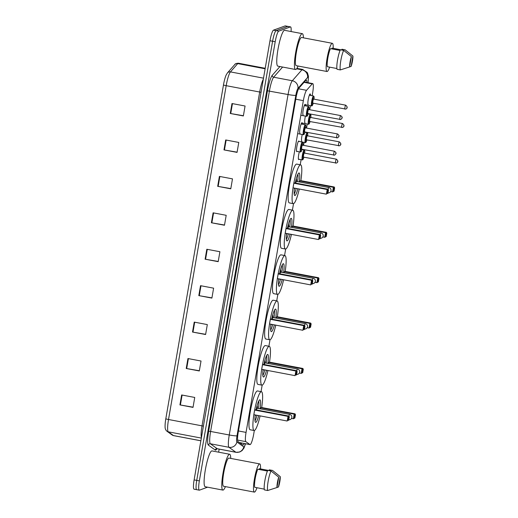 <?xml version="1.0" encoding="UTF-8"?>
<svg xmlns="http://www.w3.org/2000/svg" width="518" height="518" viewBox="0 0 518 518"><rect width="100%" height="100%" fill="white"/><g stroke="black" fill="none" stroke-linecap="round" stroke-linejoin="round"><path stroke-width="0.78" d="M297.177 151.386A5.4 0.894 -79.3 0 1 296.905 151.644A5.4 0.894 -79.3 0 1 296.814 151.657A5.4 0.894 -79.3 0 1 296.892 146.445A5.4 0.894 -79.3 0 1 298.731 141.051A5.4 0.894 -79.3 0 1 298.821 141.038A5.4 0.894 -79.3 0 1 299.067 141.433M299.98 133.307A5.4 0.894 -79.3 0 1 300.064 128.095A5.4 0.894 -79.3 0 1 301.903 122.701A5.4 0.894 -79.3 0 1 301.994 122.695A5.4 0.894 -79.3 0 1 302.318 124.197M303.153 114.964A5.4 0.894 -79.3 0 1 303.231 109.751A5.4 0.894 -79.3 0 1 305.07 104.358A5.4 0.894 -79.3 0 1 305.16 104.345A5.4 0.894 -79.3 0 1 305.49 105.847M299.041 159.304A5.4 0.894 -79.3 0 1 298.763 159.57A5.4 0.894 -79.3 0 1 298.672 159.576A5.4 0.894 -79.3 0 1 299.333 151.793M301.839 141.233A5.4 0.894 -79.3 0 1 302.234 134.486M305.011 122.883A5.4 0.894 -79.3 0 1 305.406 116.142M308.178 104.539A5.4 0.894 -79.3 0 1 308.262 99.32A5.4 0.894 -79.3 0 1 310.101 93.933A5.4 0.894 -79.3 0 1 310.191 93.92A5.4 0.894 -79.3 0 1 310.515 95.422M312.16 95.733L312.652 92.884A10.127 1.671 100.7 0 0 312.717 83.592A10.127 1.671 100.7 0 0 312.205 83.877L306.546 90.313A10.127 1.671 100.7 0 0 303.354 100.641L246.05 432.4A10.127 1.671 100.7 0 0 245.862 441.634L249.909 444.541A10.127 1.671 100.7 0 0 250.026 444.599A10.127 1.671 100.7 0 0 250.194 444.58A10.127 1.671 100.7 0 0 253.729 433.98L254.332 430.503M261.046 391.627L262.166 385.133M268.887 346.257L270.007 339.763M276.722 300.887L277.842 294.392M284.557 255.51L285.677 249.022M292.398 210.14L293.518 203.652M300.233 164.769L301.107 159.693M302.836 149.715L302.894 149.372M303.58 145.377L304.092 142.411M305.821 132.427L305.879 132.084M306.565 128.088L307.265 124.061M308.987 114.077L309.045 113.74M309.738 109.745L310.431 105.717M306.902 82.492A10.127 1.671 100.7 0 0 306.287 80.083A10.127 1.671 100.7 0 0 305.775 80.368L299.126 87.931A10.127 1.671 100.7 0 0 295.933 98.258L238.222 432.362A10.127 1.671 100.7 0 0 238.04 441.601L242.787 445.014A10.127 1.671 100.7 0 0 242.91 445.072A10.127 1.671 100.7 0 0 243.078 445.053A10.127 1.671 100.7 0 0 244.172 443.486M241.556 442.994A10.127 1.671 -79.3 0 1 241.129 443.822M207.589 487.192L199.456 490.151A10.127 1.671 -79.3 0 1 199.288 490.17A10.127 1.671 -79.3 0 1 199.352 480.879L275.207 41.738A10.127 1.671 -79.3 0 1 278.742 31.145L290.378 26.91A10.127 1.671 -79.3 0 1 290.553 26.891A10.127 1.671 -79.3 0 1 291.077 31.54M219.159 449.119L218.628 452.169M199.288 490.17L196.672 489.672A10.127 1.671 -79.3 0 1 196.736 480.38L272.585 41.246A10.127 1.671 -79.3 0 1 276.12 30.646L287.762 26.412A10.127 1.671 -79.3 0 1 287.93 26.399A10.127 1.671 -79.3 0 0 287.762 26.412L276.12 30.646A10.127 1.671 -79.3 0 0 272.585 41.246L196.736 480.38A10.127 1.671 -79.3 0 0 196.672 489.672A10.127 1.671 -79.3 0 0 196.84 489.659M165.818 418.751L223.478 84.926A11.072 1.826 -79.3 0 1 226.126 75.091L227.447 72.896A3.373 3.205 41.3 0 1 230.439 71.905A13.507 2.227 100.7 0 0 226.185 85.677L168.518 419.502A3.373 0.324 -170.2 0 1 165.818 418.751A11.072 1.826 -79.3 0 0 165.087 426.748C165.022 428.626 165.65 430.134 166.971 431.261A3.373 3.322 125.7 0 0 168.272 431.824L173.485 435.573A13.507 2.227 100.7 0 0 173.647 435.644L200.867 440.799M196.672 489.672L194.049 489.18A10.127 1.671 -79.3 0 1 194.12 479.888L269.969 40.747A10.127 1.671 -79.3 0 1 273.504 30.148L285.146 25.919A10.127 1.671 -79.3 0 1 285.314 25.9L290.553 26.891M219.399 176.398L232.491 178.872L230.775 188.811L217.683 186.331L219.399 176.398M225.693 139.964L238.779 142.444L237.063 152.383L223.977 149.903L225.693 139.964M231.986 103.535L245.072 106.015L243.356 115.954L230.27 113.474L231.986 103.535M200.524 285.683L213.61 288.163L211.894 298.096L198.808 295.616L200.524 285.683M194.231 322.112L207.317 324.592L205.601 334.524L192.515 332.051L194.231 322.112M187.937 358.54L201.029 361.02L199.313 370.959L186.221 368.479L187.937 358.54M181.643 394.969L194.736 397.448L193.02 407.388L179.927 404.908L181.643 394.969M213.112 212.827L226.198 215.307L224.482 225.239L211.389 222.759L213.112 212.827M206.818 249.255L219.904 251.735L218.188 261.668L205.102 259.188L206.818 249.255M218.227 261.448L205.102 259.188M224.521 225.019L211.389 222.759M193.059 407.167L179.927 404.908M199.346 370.739L186.221 368.479M205.64 334.311L192.515 332.051M211.933 297.882L198.808 295.616M243.395 115.734L230.27 113.474M237.102 152.162L223.977 149.903M230.808 188.591L217.683 186.331M225.414 486.622A18.234 3.011 -79.3 0 1 223.174 490.06A18.234 3.011 -79.3 0 1 222.869 490.086A18.234 3.011 -79.3 0 1 223.141 472.487A18.234 3.011 -79.3 0 1 229.351 454.292A18.234 3.011 -79.3 0 1 229.655 454.26A18.234 3.011 -79.3 0 1 230.756 458.424M222.869 490.086L205.199 486.739A18.234 3.011 -79.3 0 1 205.471 469.14A18.234 3.011 -79.3 0 1 211.681 450.945A18.234 3.011 -79.3 0 1 211.985 450.913L229.655 454.26M256.967 487.736A14.349 2.37 -79.3 0 1 254.584 492.074A14.349 2.37 -79.3 0 1 254.344 492.1A14.349 2.37 -79.3 0 1 254.565 478.25A14.349 2.37 -79.3 0 1 259.447 463.927A14.349 2.37 -79.3 0 1 259.686 463.901A14.349 2.37 -79.3 0 1 260.535 468.92M254.344 492.1L223.588 486.272A14.349 2.37 -79.3 0 1 223.808 472.422A14.349 2.37 -79.3 0 1 228.691 458.1A14.349 2.37 -79.3 0 1 228.93 458.074L259.686 463.901M267.437 471.069L257.822 469.243A10.127 1.671 -79.3 0 0 255.199 478.664A10.127 1.671 -79.3 0 0 254.701 487.308L264.238 489.115M278.477 486.985L280.264 476.644A6.753 1.114 -79.3 0 1 278.477 486.985L276.962 487.529A6.753 1.114 -79.3 0 1 278.749 477.195L276.962 487.535L267.664 490.514A10.807 1.781 -79.3 0 1 268.169 481.183A10.807 1.781 -79.3 0 1 271.031 470.998L267.761 470.383A10.807 1.781 -79.3 0 0 264.892 480.568A10.807 1.781 -79.3 0 0 264.394 489.892L267.664 490.514M278.749 477.195L271.031 470.998M259.194 469.502L259.337 468.693L269.153 470.551L269.276 469.826L272.552 470.448L280.264 476.644M260.094 415.883A19.755 3.257 -79.3 0 1 254.416 430.477A19.755 3.257 -79.3 0 1 254.085 430.516A19.755 3.257 -79.3 0 1 254.383 411.447A19.755 3.257 -79.3 0 1 261.104 391.731A19.755 3.257 -79.3 0 1 261.435 391.699A19.755 3.257 -79.3 0 1 261.681 407.517M254.085 430.516L250.155 429.772A19.755 3.257 -79.3 0 1 250.453 410.703A19.755 3.257 -79.3 0 1 257.181 390.986A19.755 3.257 -79.3 0 1 257.511 390.954L261.435 391.699M258.696 415.617A11.48 1.897 -79.3 0 1 255.814 422.364A11.48 1.897 -79.3 0 1 255.627 422.384A11.48 1.897 -79.3 0 1 255.238 414.963M256.073 409.861A11.48 1.897 -79.3 0 1 259.706 399.844A11.48 1.897 -79.3 0 1 259.9 399.825A11.48 1.897 -79.3 0 1 260.075 408.793M294.884 417.981L295.461 414.665L294.852 414.886L294.282 418.201L294.884 417.981L293.389 418.784L294.192 414.147L295.04 413.837L261.668 407.517L260.813 407.821L260.632 408.903M254.655 410.062L253.852 414.698L287.231 421.024L288.027 416.388L254.655 410.062L255.504 409.757L288.882 416.077L288.027 416.388L288.694 417.126L288.118 420.441L288.727 420.221L289.297 416.906L288.694 417.126M294.282 418.201L293.389 418.784L291.498 418.421M294.852 414.886L294.192 414.147L260.813 407.821M288.727 420.221L288.118 420.441M289.297 416.906L288.882 416.077M295.461 414.665L295.04 413.837M258.767 400.997A11.143 1.839 -79.3 0 1 258.378 408.475M256.999 415.294A11.143 1.839 -79.3 0 1 254.998 420.881M255.147 415.76A5.063 0.835 100.7 0 0 255.18 415.773A5.063 0.835 100.7 0 0 255.264 415.766A5.063 0.835 100.7 0 0 255.775 415.06M256.533 409.952A2.7 0.447 100.7 0 1 257.239 408.275A2.7 0.447 100.7 0 1 257.284 408.268A2.7 0.447 100.7 0 1 257.316 408.281A5.063 0.835 100.7 0 0 257.064 405.821A5.063 0.835 100.7 0 0 257.032 405.821M298.064 66.026A18.234 3.011 -79.3 0 1 295.823 69.464A18.234 3.011 -79.3 0 1 295.519 69.496A18.234 3.011 -79.3 0 1 295.791 51.897A18.234 3.011 -79.3 0 1 302 33.696A18.234 3.011 -79.3 0 1 302.305 33.664A18.234 3.011 -79.3 0 1 303.406 37.827M295.519 69.496L277.849 66.149A18.234 3.011 -79.3 0 1 278.121 48.55A18.234 3.011 -79.3 0 1 284.33 30.348A18.234 3.011 -79.3 0 1 284.635 30.322L302.305 33.664M329.616 67.146A14.349 2.37 -79.3 0 1 327.234 71.484A14.349 2.37 -79.3 0 1 326.994 71.51A14.349 2.37 -79.3 0 1 327.214 57.653A14.349 2.37 -79.3 0 1 332.096 43.331A14.349 2.37 -79.3 0 1 332.336 43.311A14.349 2.37 -79.3 0 1 333.184 48.329M326.994 71.51L296.238 65.682A14.349 2.37 -79.3 0 1 296.458 51.832A14.349 2.37 -79.3 0 1 301.34 37.503A14.349 2.37 -79.3 0 1 301.58 37.484L332.336 43.311M340.086 50.473L330.471 48.653A10.127 1.671 -79.3 0 0 327.849 58.068A10.127 1.671 -79.3 0 0 327.35 66.712L336.888 68.525M349.611 66.945A6.753 1.114 -79.3 0 1 351.398 56.604L349.611 66.945L340.313 69.917A10.807 1.781 -79.3 0 1 340.818 60.593A10.807 1.781 -79.3 0 1 343.68 50.408L340.41 49.786A10.807 1.781 -79.3 0 0 337.542 59.971A10.807 1.781 -79.3 0 0 337.043 69.295L340.313 69.917M351.398 56.604L343.68 50.408M331.844 48.912L331.986 48.103L341.802 49.961L341.925 49.236L345.195 49.857L352.913 56.054A6.753 1.114 -79.3 0 1 351.126 66.395L352.913 56.054M351.126 66.395L349.611 66.932M267.935 370.512A19.755 3.257 -79.3 0 1 262.25 385.107A19.755 3.257 -79.3 0 1 261.92 385.146A19.755 3.257 -79.3 0 1 262.218 366.077A19.755 3.257 -79.3 0 1 268.946 346.361A19.755 3.257 -79.3 0 1 269.276 346.328A19.755 3.257 -79.3 0 1 269.515 362.147M261.92 385.146L257.996 384.401A19.755 3.257 -79.3 0 1 258.294 365.332A19.755 3.257 -79.3 0 1 265.015 345.616A19.755 3.257 -79.3 0 1 265.346 345.584L269.276 346.328M266.537 370.247A11.48 1.897 -79.3 0 1 263.649 376.994A11.48 1.897 -79.3 0 1 263.461 377.013A11.48 1.897 -79.3 0 1 263.073 369.593M263.908 364.491A11.48 1.897 -79.3 0 1 267.541 354.474A11.48 1.897 -79.3 0 1 267.735 354.454A11.48 1.897 -79.3 0 1 267.91 363.422M302.719 372.61L303.295 369.295L302.687 369.515L302.117 372.83L302.719 372.61L301.223 373.413L302.026 368.777L302.875 368.466L269.502 362.14L268.654 362.451L268.466 363.532M262.496 364.691L261.694 369.328L295.066 375.654L295.869 371.017L262.496 364.691L263.345 364.381L296.717 370.707L295.869 371.017L296.529 371.756L295.959 375.071L296.561 374.851L297.138 371.535L296.529 371.756M302.117 372.83L301.223 373.413L299.339 373.051M302.687 369.515L302.026 368.777L268.654 362.451M296.561 374.851L295.959 375.071M297.138 371.535L296.717 370.707M303.295 369.295L302.875 368.466M266.602 355.626A11.143 1.839 -79.3 0 1 266.22 363.105M264.84 369.923A11.143 1.839 -79.3 0 1 262.833 375.511M262.982 370.389A5.063 0.835 100.7 0 0 263.021 370.402A5.063 0.835 100.7 0 0 263.105 370.396A5.063 0.835 100.7 0 0 263.617 369.69M264.387 362.322L265.138 362.898A5.063 0.835 100.7 0 0 264.905 360.45A5.063 0.835 100.7 0 0 264.866 360.45M265.151 362.911A2.7 0.447 100.7 0 0 265.119 362.898A2.7 0.447 100.7 0 0 265.074 362.898A2.7 0.447 100.7 0 0 264.374 364.581M275.77 325.142A19.755 3.257 -79.3 0 1 270.085 339.737A19.755 3.257 -79.3 0 1 269.755 339.769A19.755 3.257 -79.3 0 1 270.053 320.707A19.755 3.257 -79.3 0 1 276.78 300.99A19.755 3.257 -79.3 0 1 277.111 300.958A19.755 3.257 -79.3 0 1 277.357 316.776M269.755 339.769L265.831 339.031A19.755 3.257 -79.3 0 1 266.129 319.962A19.755 3.257 -79.3 0 1 272.856 300.246A19.755 3.257 -79.3 0 1 273.187 300.213L277.111 300.958M274.372 324.877A11.48 1.897 -79.3 0 1 271.49 331.624A11.48 1.897 -79.3 0 1 271.296 331.643A11.48 1.897 -79.3 0 1 270.914 324.216M271.749 319.12A11.48 1.897 -79.3 0 1 275.382 309.104A11.48 1.897 -79.3 0 1 275.57 309.084A11.48 1.897 -79.3 0 1 275.744 318.052M310.56 327.234L311.13 323.925L310.528 324.145L309.952 327.46L310.56 327.234L309.065 328.036L309.861 323.4L310.716 323.096L277.337 316.77L276.489 317.081L276.301 318.162M270.331 319.321L269.528 323.957L302.9 330.277L303.703 325.641L270.331 319.321L271.179 319.01L304.552 325.336L303.703 325.641L304.364 326.385L303.794 329.701L304.403 329.474L304.972 326.165L304.364 326.385M309.952 327.46L309.065 328.036L307.174 327.68M310.528 324.145L309.861 323.4L276.489 317.081M304.403 329.474L303.794 329.701M304.972 326.165L304.552 325.336M311.13 323.925L310.716 323.096M274.436 310.256A11.143 1.839 -79.3 0 1 274.054 317.735M272.675 324.553A11.143 1.839 -79.3 0 1 270.674 330.141M270.823 325.019A5.063 0.835 100.7 0 0 270.856 325.032A5.063 0.835 100.7 0 0 270.94 325.026A5.063 0.835 100.7 0 0 271.451 324.32M272.209 319.205A2.7 0.447 100.7 0 1 272.908 317.528A2.7 0.447 100.7 0 1 272.954 317.528A2.7 0.447 100.7 0 1 272.992 317.54A5.063 0.835 100.7 0 0 272.74 315.08A5.063 0.835 100.7 0 0 272.708 315.074M283.605 279.765A19.755 3.257 -79.3 0 1 277.926 294.366A19.755 3.257 -79.3 0 1 277.596 294.399A19.755 3.257 -79.3 0 1 277.894 275.336A19.755 3.257 -79.3 0 1 284.615 255.62A19.755 3.257 -79.3 0 1 284.945 255.588A19.755 3.257 -79.3 0 1 285.191 271.406L284.324 271.71L284.142 272.785M277.596 294.399L273.666 293.654A19.755 3.257 -79.3 0 1 273.964 274.592A19.755 3.257 -79.3 0 1 280.691 254.875A19.755 3.257 -79.3 0 1 281.021 254.843L284.945 255.588M282.206 279.506A11.48 1.897 -79.3 0 1 279.325 286.253A11.48 1.897 -79.3 0 1 279.137 286.273A11.48 1.897 -79.3 0 1 278.749 278.846M279.584 273.75A11.48 1.897 -79.3 0 1 283.216 263.733A11.48 1.897 -79.3 0 1 283.411 263.714A11.48 1.897 -79.3 0 1 283.586 272.682M278.166 273.951L277.37 278.587L310.742 284.906L311.538 280.27L278.166 273.951L279.014 273.64L312.393 279.966L311.538 280.27L312.205 281.015L311.629 284.324L312.237 284.104L312.807 280.795L312.205 281.015M318.395 281.863L318.971 278.554L318.363 278.775L317.793 282.083L318.395 281.863L316.899 282.666L315.009 282.31M317.793 282.083L316.899 282.666L317.702 278.03L318.551 277.726L285.178 271.4M318.363 278.775L317.702 278.03L284.324 271.71M312.237 284.104L311.629 284.324M312.807 280.795L312.393 279.966M318.971 278.554L318.551 277.726M282.278 264.886A11.143 1.839 -79.3 0 1 281.889 272.364M280.51 279.183A11.143 1.839 -79.3 0 1 278.509 284.77M278.658 279.649A5.063 0.835 100.7 0 0 278.69 279.662A5.063 0.835 100.7 0 0 278.775 279.649A5.063 0.835 100.7 0 0 279.286 278.949M280.044 273.834A2.7 0.447 100.7 0 1 280.75 272.157A2.7 0.447 100.7 0 1 280.795 272.151A2.7 0.447 100.7 0 1 280.827 272.17A5.063 0.835 100.7 0 0 280.575 269.71A5.063 0.835 100.7 0 0 280.542 269.703M291.446 234.395A19.755 3.257 -79.3 0 1 285.761 248.996A19.755 3.257 -79.3 0 1 285.431 249.029A19.755 3.257 -79.3 0 1 285.729 229.966A19.755 3.257 -79.3 0 1 292.456 210.25A19.755 3.257 -79.3 0 1 292.787 210.217A19.755 3.257 -79.3 0 1 293.026 226.036L292.165 226.34L291.977 227.415M285.431 249.029L281.507 248.284A19.755 3.257 -79.3 0 1 281.805 229.221A19.755 3.257 -79.3 0 1 288.526 209.505A19.755 3.257 -79.3 0 1 288.856 209.473L292.787 210.217M290.048 234.13A11.48 1.897 -79.3 0 1 287.16 240.883A11.48 1.897 -79.3 0 1 286.972 240.902A11.48 1.897 -79.3 0 1 286.584 233.476M287.419 228.38A11.48 1.897 -79.3 0 1 291.051 218.363A11.48 1.897 -79.3 0 1 291.245 218.343A11.48 1.897 -79.3 0 1 291.42 227.311M286.007 228.58L285.204 233.217L318.576 239.536L319.379 234.9L286.007 228.58L286.855 228.27L320.228 234.596L319.379 234.9L320.04 235.645L319.47 238.953L320.072 238.733L320.648 235.425L320.04 235.645M326.236 236.493L326.806 233.184L326.198 233.404L325.628 236.713L326.236 236.493L324.734 237.296L322.85 236.94M325.628 236.713L324.734 237.296L325.537 232.66L326.385 232.355L293.013 226.029M326.198 233.404L325.537 232.66L292.165 226.34M320.072 238.733L319.47 238.953M320.648 235.425L320.228 234.596M326.806 233.184L326.385 232.355M290.112 219.515A11.143 1.839 -79.3 0 1 289.73 226.988M288.351 233.812A11.143 1.839 -79.3 0 1 286.344 239.4M286.493 234.278A5.063 0.835 100.7 0 0 286.532 234.291A5.063 0.835 100.7 0 0 286.616 234.278A5.063 0.835 100.7 0 0 287.127 233.579M287.885 228.464A2.7 0.447 100.7 0 1 288.584 226.787A2.7 0.447 100.7 0 1 288.63 226.78A2.7 0.447 100.7 0 1 288.662 226.8A5.063 0.835 100.7 0 0 288.416 224.339A5.063 0.835 100.7 0 0 288.377 224.333M299.281 189.025A19.755 3.257 -79.3 0 1 293.596 203.626A19.755 3.257 -79.3 0 1 293.266 203.658A19.755 3.257 -79.3 0 1 293.564 184.596A19.755 3.257 -79.3 0 1 300.291 164.879A19.755 3.257 -79.3 0 1 300.621 164.847A19.755 3.257 -79.3 0 1 300.867 180.659L300 180.97L299.812 182.045M293.266 203.658L289.342 202.914A19.755 3.257 -79.3 0 1 289.64 183.851A19.755 3.257 -79.3 0 1 296.367 164.135A19.755 3.257 -79.3 0 1 296.697 164.102L300.621 164.847M297.882 188.759A11.48 1.897 -79.3 0 1 295.001 195.513A11.48 1.897 -79.3 0 1 294.807 195.532A11.48 1.897 -79.3 0 1 294.425 188.105M295.26 183.009A11.48 1.897 -79.3 0 1 298.892 172.993A11.48 1.897 -79.3 0 1 299.08 172.973A11.48 1.897 -79.3 0 1 299.255 181.941M293.842 183.21L293.039 187.846L326.411 194.166L327.214 189.53L293.842 183.21L294.69 182.899L328.062 189.219L327.214 189.53L327.875 190.274L327.305 193.583L327.913 193.363L328.483 190.054L327.875 190.274M334.071 191.123L334.641 187.814L334.039 188.034L333.462 191.343L334.071 191.123L332.575 191.925L330.685 191.569M333.462 191.343L332.575 191.925L333.372 187.289L334.227 186.979L300.848 180.659M334.039 188.034L333.372 187.289L300 180.97M327.913 193.363L327.305 193.583M328.483 190.054L328.062 189.219M334.641 187.814L334.227 186.979M297.947 174.145A11.143 1.839 -79.3 0 1 297.565 181.617M296.186 188.442A11.143 1.839 -79.3 0 1 294.185 194.023M294.334 188.908A5.063 0.835 100.7 0 0 294.366 188.915A5.063 0.835 100.7 0 0 294.451 188.908A5.063 0.835 100.7 0 0 294.962 188.209M295.72 183.094A2.7 0.447 100.7 0 1 296.419 181.417A2.7 0.447 100.7 0 1 296.464 181.41A2.7 0.447 100.7 0 1 296.503 181.429A5.063 0.835 100.7 0 0 296.251 178.963A5.063 0.835 100.7 0 0 296.218 178.963M239.348 442.547L249.909 444.541M240.533 442.799A10.127 9.959 125.7 0 1 240.268 443.207M237.581 440.067L245.862 441.634M238.468 430.963L246.05 432.4M295.772 99.203L303.354 100.641M298.575 88.798L306.546 90.313M304.047 82.33L312.205 83.877M307.99 82.699A6.753 1.114 100.7 0 0 307.789 77.318A6.753 1.114 100.7 0 0 307.562 77.493L297.947 88.436A6.753 1.114 100.7 0 0 295.817 95.325L237.011 435.787A6.753 1.114 100.7 0 0 236.881 441.945L243.758 446.885A6.753 1.114 100.7 0 0 243.952 446.911A6.753 1.114 100.7 0 0 245.428 443.725M245.545 443.751L243.984 448.051L242.042 450.621L239.717 452.013L236.04 452.318A13.507 2.227 -79.3 0 1 235.878 452.246L229.001 447.299A13.507 2.227 -79.3 0 1 229.254 434.984L288.06 94.522A13.507 2.227 -79.3 0 1 292.32 80.75L301.936 69.807A13.507 2.227 -79.3 0 1 302.389 69.457A13.507 2.227 -79.3 0 1 302.616 69.431L296.905 68.35M296.594 68.797L301.936 69.807A6.753 6.417 41.3 0 1 307.562 77.493M216.815 448.808A15.197 2.506 -79.3 0 1 215.689 450.11A15.197 2.506 -79.3 0 1 215.255 450.051L208.385 445.111A15.197 2.506 -79.3 0 1 208.663 431.254L267.469 90.792A15.197 2.506 -79.3 0 1 272.261 75.298L279.953 66.544M199.352 480.879L194.12 479.888M290.378 26.91L285.146 25.919M278.742 31.145L273.504 30.148M275.207 41.738L269.969 40.747M236.881 441.945A6.753 6.643 125.7 0 1 229.001 447.299L210.353 443.771L217.223 448.711A13.507 2.227 100.7 0 0 217.385 448.782L216.563 448.912M237.011 435.787A6.753 0.647 -170.2 0 1 229.254 434.984L210.599 431.455A13.507 2.227 100.7 0 0 210.353 443.771A1.69 1.658 -54.3 0 0 208.385 445.111M243.758 446.885A6.753 6.643 125.7 0 1 235.878 452.246L217.223 448.711A1.69 1.658 -54.3 0 0 215.255 450.051M297.947 88.436A6.753 6.417 41.3 0 0 292.32 80.75L273.666 77.214A13.507 2.227 100.7 0 0 269.412 90.993L210.599 431.455L208.663 431.254M282.601 67.049L273.666 77.214A1.69 1.606 -138.7 0 1 272.261 75.298M295.817 95.325A6.753 0.647 -170.2 0 1 288.06 94.522L267.469 90.792M173.647 435.644L172.183 435.016A3.373 3.322 125.7 0 0 173.485 435.573L200.874 440.76M223.478 84.926A3.373 0.324 9.8 0 0 226.185 85.677L259.686 92.023A13.507 2.227 -79.3 0 1 263.332 79.183M201.424 437.587A13.507 2.227 -79.3 0 1 202.026 425.854L168.518 419.502A13.507 2.227 100.7 0 0 168.272 431.824L201.34 438.086M227.447 72.896L234.745 64.595A3.373 3.205 41.3 0 1 237.736 63.604L230.439 71.905L263.507 78.166M234.745 64.595C235.004 63.818 236.227 63.358 238.422 63.222A13.507 2.227 100.7 0 0 237.736 63.604L265.125 68.79M203.399 426.146A3.373 0.324 -170.2 0 0 202.026 425.854L259.686 92.023A3.373 0.324 -170.2 0 1 261.059 92.321M207.278 249.339L205.562 259.272M200.984 285.768L199.268 295.7M194.69 322.202L192.974 332.129M188.403 358.631L186.687 368.563M182.109 395.059L180.394 404.992M213.571 212.911L211.856 222.844M219.865 176.483L218.149 186.415M226.152 140.054L224.436 149.987M232.446 103.626L230.73 113.552M288.811 419.735A2.7 2.7 0 0 0 291.835 417.514A2.7 2.7 0 0 0 289.672 414.406A2.7 0.447 100.7 0 0 289.627 414.406A2.7 0.447 100.7 0 0 288.914 416.142M296.646 374.365A2.7 2.7 0 0 0 299.669 372.144A2.7 2.7 0 0 0 297.513 369.03A2.7 0.447 100.7 0 0 297.468 369.036A2.7 0.447 100.7 0 0 296.749 370.771M304.48 328.995A2.7 2.7 0 0 0 307.504 326.774A2.7 2.7 0 0 0 305.348 323.659A2.7 0.447 100.7 0 0 305.303 323.666A2.7 0.447 100.7 0 0 304.584 325.401M312.322 283.618A2.7 2.7 0 0 0 315.345 281.404A2.7 2.7 0 0 0 313.183 278.289A2.7 0.447 100.7 0 0 313.137 278.296A2.7 0.447 100.7 0 0 312.425 280.031M320.156 238.248A2.7 2.7 0 0 0 323.18 236.033A2.7 2.7 0 0 0 321.024 232.919A2.7 0.447 100.7 0 0 320.979 232.925A2.7 0.447 100.7 0 0 320.26 234.66M327.998 192.877A2.7 2.7 0 0 0 331.015 190.663A2.7 2.7 0 0 0 328.859 187.548A2.7 0.447 100.7 0 0 328.813 187.555A2.7 0.447 100.7 0 0 328.101 189.29M302.415 159.92A5.063 0.835 -79.3 0 1 302.331 159.926A5.063 0.835 -79.3 0 1 302.408 155.037A5.063 0.835 -79.3 0 1 304.131 149.987A5.063 0.835 -79.3 0 1 304.221 149.974L301.975 149.553M304.221 149.974L304.694 150.563L304.681 153.153A4.727 0.777 100.7 0 0 304.403 150.375A4.727 0.777 100.7 0 0 302.752 155.322A4.727 0.777 100.7 0 0 302.803 159.648A4.727 0.777 100.7 0 0 303.917 157.135M303.47 156.941A2.363 0.388 -79.3 0 1 303.205 157.33A2.363 0.388 -79.3 0 1 303.179 155.167A2.363 0.388 -79.3 0 1 304.001 152.693A2.363 0.388 -79.3 0 1 304.183 153.166M304.338 153.101A2.027 0.337 100.7 0 0 304.306 153.088A2.027 0.337 100.7 0 0 304.273 153.088A2.027 0.337 100.7 0 0 303.58 155.109A2.027 0.337 100.7 0 0 303.554 157.064A2.027 0.337 100.7 0 0 303.587 157.064M335.651 163.138A2.027 0.337 -79.3 0 1 335.619 163.144A2.027 0.337 -79.3 0 1 335.651 161.189A2.027 0.337 -79.3 0 1 336.337 159.162A2.027 0.337 -79.3 0 1 336.37 159.162A2.027 0.337 -79.3 0 1 336.402 159.175M337.691 161.13L337.574 161.791L337.691 161.13M305.406 142.631A5.063 0.835 -79.3 0 1 305.322 142.638A5.063 0.835 -79.3 0 1 305.393 137.749A5.063 0.835 -79.3 0 1 307.122 132.699A5.063 0.835 -79.3 0 1 307.206 132.686L304.96 132.265M307.206 132.686L307.679 133.275L307.666 135.871A4.727 0.777 100.7 0 0 307.388 133.087A4.727 0.777 100.7 0 0 305.743 138.034A4.727 0.777 100.7 0 0 305.788 142.366A4.727 0.777 100.7 0 0 306.902 139.847L305.575 142.618L302.506 142.107M306.455 139.659A2.363 0.388 -79.3 0 1 306.19 140.048A2.363 0.388 -79.3 0 1 306.164 137.879A2.363 0.388 -79.3 0 1 306.986 135.405A2.363 0.388 -79.3 0 1 307.168 135.878M307.323 135.813A2.027 0.337 100.7 0 0 307.291 135.8A2.027 0.337 100.7 0 0 307.258 135.8A2.027 0.337 100.7 0 0 306.572 137.82A2.027 0.337 100.7 0 0 306.539 139.776A2.027 0.337 100.7 0 0 306.572 139.776M338.636 145.849A2.027 0.337 -79.3 0 1 338.604 145.856A2.027 0.337 -79.3 0 1 338.636 143.9A2.027 0.337 -79.3 0 1 339.322 141.874A2.027 0.337 -79.3 0 1 339.361 141.874A2.027 0.337 -79.3 0 1 339.394 141.887M340.676 143.842L340.559 144.503L340.676 143.842M308.573 124.288A5.063 0.835 -79.3 0 1 308.488 124.294A5.063 0.835 -79.3 0 1 308.566 119.405A5.063 0.835 -79.3 0 1 310.288 114.348A5.063 0.835 -79.3 0 1 310.373 114.342L308.126 113.915M310.373 114.342L310.852 114.931L310.832 117.521A4.727 0.777 100.7 0 0 310.56 114.743A4.727 0.777 100.7 0 0 308.909 119.69A4.727 0.777 100.7 0 0 308.955 124.016A4.727 0.777 100.7 0 0 310.075 121.503L308.747 124.268L302.24 123.109M309.622 121.309A2.363 0.388 -79.3 0 1 309.356 121.698A2.363 0.388 -79.3 0 1 309.337 119.535A2.363 0.388 -79.3 0 1 310.159 117.062A2.363 0.388 -79.3 0 1 310.34 117.534M310.496 117.469A2.027 0.337 100.7 0 0 310.463 117.45A2.027 0.337 100.7 0 0 310.431 117.456A2.027 0.337 100.7 0 0 309.738 119.477A2.027 0.337 100.7 0 0 309.706 121.432A2.027 0.337 100.7 0 0 309.745 121.426M341.809 127.506A2.027 0.337 -79.3 0 1 341.776 127.506A2.027 0.337 -79.3 0 1 341.802 125.55A2.027 0.337 -79.3 0 1 342.495 123.53A2.027 0.337 -79.3 0 1 342.527 123.524A2.027 0.337 -79.3 0 1 342.56 123.543M343.842 125.492L343.732 126.159L343.842 125.492M311.739 105.937A5.063 0.835 -79.3 0 1 311.655 105.944A5.063 0.835 -79.3 0 1 311.732 101.055A5.063 0.835 -79.3 0 1 313.461 96.005A5.063 0.835 -79.3 0 1 313.545 95.992L309.337 95.195M313.545 95.992L314.018 96.581L314.005 99.171A4.727 0.777 100.7 0 0 313.727 96.393A4.727 0.777 100.7 0 0 312.076 101.34A4.727 0.777 100.7 0 0 312.127 105.666A4.727 0.777 100.7 0 0 313.241 103.153M312.794 102.965A2.363 0.388 -79.3 0 1 312.529 103.347A2.363 0.388 -79.3 0 1 312.503 101.185A2.363 0.388 -79.3 0 1 313.325 98.711A2.363 0.388 -79.3 0 1 313.507 99.184M313.662 99.119A2.027 0.337 100.7 0 0 313.63 99.106A2.027 0.337 100.7 0 0 313.597 99.106A2.027 0.337 100.7 0 0 312.911 101.127A2.027 0.337 100.7 0 0 312.878 103.082A2.027 0.337 100.7 0 0 312.911 103.082M344.975 109.156A2.027 0.337 -79.3 0 1 344.943 109.162A2.027 0.337 -79.3 0 1 344.975 107.207A2.027 0.337 -79.3 0 1 345.661 105.18A2.027 0.337 -79.3 0 1 345.694 105.18A2.027 0.337 -79.3 0 1 345.726 105.193M347.015 107.148L346.898 107.809L347.015 107.148M302.272 142.061A5.063 0.835 -79.3 0 1 302.357 142.055L302.836 142.631L302.816 145.234A4.727 0.777 100.7 0 0 302.544 142.456A4.727 0.777 100.7 0 0 300.893 147.403A4.727 0.777 100.7 0 0 300.945 151.729A4.727 0.777 100.7 0 0 302.059 149.216L301.126 151.644L300.472 152.007A5.063 0.835 -79.3 0 1 300.55 147.118A5.063 0.835 -79.3 0 1 302.272 142.061M301.612 149.022A2.363 0.388 -79.3 0 1 301.346 149.411A2.363 0.388 -79.3 0 1 301.321 147.248A2.363 0.388 -79.3 0 1 302.143 144.775A2.363 0.388 -79.3 0 1 302.324 145.247M302.48 145.182A2.027 0.337 100.7 0 0 302.447 145.163A2.027 0.337 100.7 0 0 302.415 145.169A2.027 0.337 100.7 0 0 301.722 147.19A2.027 0.337 100.7 0 0 301.696 149.145A2.027 0.337 100.7 0 0 301.729 149.139M333.793 155.219A2.027 0.337 -79.3 0 1 333.76 155.219A2.027 0.337 -79.3 0 1 333.793 153.263A2.027 0.337 -79.3 0 1 334.479 151.243A2.027 0.337 -79.3 0 1 334.511 151.237A2.027 0.337 -79.3 0 1 334.544 151.256M335.716 153.872L335.832 153.205L335.716 153.872M300.557 152.001A5.063 0.835 -79.3 0 1 300.472 152.007L296.568 151.269M305.264 124.773A5.063 0.835 -79.3 0 1 305.348 124.767L305.821 125.343L305.808 127.946A4.727 0.777 100.7 0 0 305.529 125.168A4.727 0.777 100.7 0 0 303.878 130.115A4.727 0.777 100.7 0 0 303.93 134.44A4.727 0.777 100.7 0 0 305.044 131.928L304.111 134.356L303.457 134.719A5.063 0.835 -79.3 0 1 303.535 129.83A5.063 0.835 -79.3 0 1 305.264 124.773M304.597 131.734A2.363 0.388 -79.3 0 1 304.331 132.122A2.363 0.388 -79.3 0 1 304.306 129.96A2.363 0.388 -79.3 0 1 305.128 127.486A2.363 0.388 -79.3 0 1 305.309 127.959M305.465 127.894A2.027 0.337 100.7 0 0 305.432 127.875A2.027 0.337 100.7 0 0 305.4 127.881A2.027 0.337 100.7 0 0 304.714 129.901A2.027 0.337 100.7 0 0 304.681 131.857A2.027 0.337 100.7 0 0 304.714 131.857M336.778 137.93A2.027 0.337 -79.3 0 1 336.745 137.93A2.027 0.337 -79.3 0 1 336.778 135.975A2.027 0.337 -79.3 0 1 337.464 133.955A2.027 0.337 -79.3 0 1 337.496 133.948A2.027 0.337 -79.3 0 1 337.529 133.968M338.701 136.584L338.817 135.923L338.701 136.584M303.548 134.712A5.063 0.835 -79.3 0 1 303.457 134.719L297.656 133.618M306.714 116.362A5.063 0.835 -79.3 0 1 306.63 116.375A5.063 0.835 -79.3 0 1 306.708 111.487A5.063 0.835 -79.3 0 1 308.43 106.43A5.063 0.835 -79.3 0 1 308.514 106.423L308.987 106.999L308.974 109.602M308.968 109.596A4.727 0.777 100.7 0 0 308.702 106.825A4.727 0.777 100.7 0 0 307.051 111.765A4.727 0.777 100.7 0 0 307.096 116.097A4.727 0.777 100.7 0 0 308.216 113.578L306.889 116.349L300.829 115.274M307.763 113.39A2.363 0.388 -79.3 0 1 307.498 113.779A2.363 0.388 -79.3 0 1 307.472 111.61A2.363 0.388 -79.3 0 1 308.301 109.143A2.363 0.388 -79.3 0 1 308.482 109.615M308.631 109.544A2.027 0.337 100.7 0 0 308.605 109.531A2.027 0.337 100.7 0 0 308.573 109.531A2.027 0.337 100.7 0 0 307.88 111.558A2.027 0.337 100.7 0 0 307.847 113.513A2.027 0.337 100.7 0 0 307.886 113.507M339.95 119.58A2.027 0.337 -79.3 0 1 339.912 119.587A2.027 0.337 -79.3 0 1 339.944 117.631A2.027 0.337 -79.3 0 1 340.637 115.605A2.027 0.337 -79.3 0 1 340.669 115.605A2.027 0.337 -79.3 0 1 340.702 115.624M341.874 118.233L341.984 117.573L341.874 118.233M239.407 442.586L250.026 444.599M240.514 443.382L240.87 442.864M304.331 82.006L312.717 83.592M236.04 452.318L217.385 448.782M308.087 82.718L308.45 76.321L307.562 73.155L307.103 72.39L302.616 69.431M172.183 435.016L166.971 431.261M238.422 63.222L265.21 68.298M289.672 414.406L257.284 408.268L256.552 407.692M265.119 362.898L297.513 369.03M272.973 317.528L272.228 316.951M272.954 317.528L305.348 323.659M280.808 272.157L280.063 271.581M280.795 272.151L313.183 278.289M288.649 226.787L287.898 226.211M288.63 226.78L321.024 232.919M296.484 181.417L295.739 180.834M296.464 181.41L328.859 187.548M298.426 159.188L302.59 159.907L303.924 157.135M304.157 153.043L336.37 159.162C338.299 160.813 338.345 162.115 336.512 163.066L303.36 157.103M307.142 135.755L339.361 141.874C341.284 143.525 341.33 144.826 339.504 145.778L306.352 139.815M310.308 117.405L342.527 123.524C344.451 125.175 344.502 126.476 342.67 127.434L309.518 121.465M305.406 104.766L311.914 105.925L313.248 103.153M313.481 99.061L345.694 105.18C347.623 106.831 347.669 108.132 345.843 109.084L312.684 103.121M301.495 149.19L334.654 155.147C335.858 153.794 337.173 153.289 334.511 151.237L302.298 145.118M302.357 142.055L298.459 141.317M304.48 131.902L337.645 137.859C338.843 136.506 340.158 136.001 337.496 133.948L305.283 127.836M305.348 124.767L301.139 123.97M307.66 113.546L340.812 119.516C342.01 118.156 343.324 117.651 340.669 115.605L308.45 109.486M308.514 106.423L304.306 105.62"/></g></svg>
